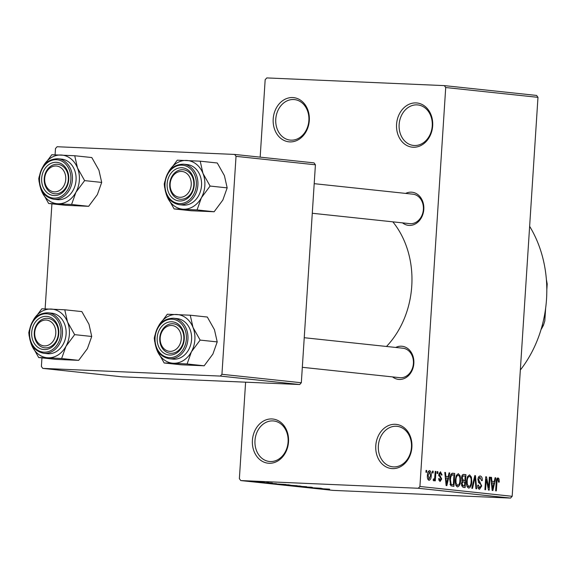 <?xml version="1.0" encoding="UTF-8"?>
<svg xmlns="http://www.w3.org/2000/svg" width="576" height="576" viewBox="0 0 576 576"><rect width="100%" height="100%" fill="white"/><g stroke="black" fill="none" stroke-linecap="round" stroke-linejoin="round"><path stroke-width="0.86" d="M292.68 97.56A22.219 18.058 96.1 0 1 309.305 120.506A22.219 18.058 96.1 0 1 289.814 141.89A22.219 18.058 96.1 0 1 273.197 118.944A22.219 18.058 96.1 0 1 292.68 97.56M291.01 140.155A20.369 16.553 -83.9 0 0 308.83 121.075A20.369 16.553 -83.9 0 0 294.473 99.583A20.369 16.553 -83.9 0 0 293.638 99.526A20.369 16.553 -83.9 0 0 275.81 118.606A20.369 16.553 -83.9 0 0 290.167 140.098A20.369 16.553 -83.9 0 0 291.01 140.155M271.901 418.946A22.219 18.058 96.1 0 1 288.518 441.893A22.219 18.058 96.1 0 1 269.035 463.27A22.219 18.058 96.1 0 1 252.41 440.323A22.219 18.058 96.1 0 1 271.901 418.946M270.223 461.542A20.369 16.553 -83.9 0 0 288.05 442.454A20.369 16.553 -83.9 0 0 273.694 420.97A20.369 16.553 -83.9 0 0 272.851 420.905A20.369 16.553 -83.9 0 0 255.024 439.985A20.369 16.553 -83.9 0 0 269.381 461.477A20.369 16.553 -83.9 0 0 270.223 461.542M395.273 424.296A22.219 18.058 96.1 0 1 411.89 447.242A22.219 18.058 96.1 0 1 392.407 468.619A22.219 18.058 96.1 0 1 375.782 445.673A22.219 18.058 96.1 0 1 395.273 424.296M393.595 466.891A20.369 16.553 -83.9 0 0 411.422 447.804A20.369 16.553 -83.9 0 0 397.066 426.319A20.369 16.553 -83.9 0 0 396.223 426.254A20.369 16.553 -83.9 0 0 378.396 445.334A20.369 16.553 -83.9 0 0 392.753 466.826A20.369 16.553 -83.9 0 0 393.595 466.891M416.052 102.91A22.219 18.058 96.1 0 1 432.677 125.863A22.219 18.058 96.1 0 1 413.186 147.24A22.219 18.058 96.1 0 1 396.569 124.294A22.219 18.058 96.1 0 1 416.052 102.91M414.382 145.505A20.369 16.553 -83.9 0 0 432.202 126.425A20.369 16.553 -83.9 0 0 417.845 104.94A20.369 16.553 -83.9 0 0 417.01 104.875A20.369 16.553 -83.9 0 0 399.182 123.955A20.369 16.553 -83.9 0 0 413.539 145.447A20.369 16.553 -83.9 0 0 414.382 145.505M395.698 347.45A16.668 13.543 96.1 0 1 401.378 346.212A16.668 13.543 96.1 0 1 413.842 363.42A16.668 13.543 96.1 0 1 399.226 379.454A16.668 13.543 96.1 0 1 392.566 376.906M302.321 367.308L399.809 377.676A14.81 12.038 -83.9 0 0 400.421 377.726A14.81 12.038 -83.9 0 0 413.381 363.845A14.81 12.038 -83.9 0 0 402.941 348.221A14.81 12.038 -83.9 0 0 402.329 348.17M405.662 193.406A16.668 13.543 96.1 0 1 411.336 192.168A16.668 13.543 96.1 0 1 423.806 209.383A16.668 13.543 96.1 0 1 409.19 225.418A16.668 13.543 96.1 0 1 402.523 222.869M312.286 213.264L409.766 223.639A14.81 12.038 -83.9 0 0 410.378 223.682A14.81 12.038 -83.9 0 0 423.346 209.808A14.81 12.038 -83.9 0 0 412.906 194.177A14.81 12.038 -83.9 0 0 412.294 194.134M444.326 85.615L536.587 95.436L537.977 97.344L445.716 87.53L444.326 85.615L266.796 77.918L265.169 79.697L260.165 157.147M245.606 382.176L239.371 478.656L240.754 480.564L418.291 488.268L419.918 486.482L512.172 496.303L510.552 498.082L418.291 488.268M429.509 470.606L429.631 470.614C430.97 471.362 431.503 473.054 431.222 475.682C431.165 478.346 430.423 479.902 429.005 480.348C427.673 479.628 427.14 477.965 427.406 475.38C427.45 472.666 428.191 471.082 429.631 470.614L429.559 470.606M435.226 471.377L435.91 471.449L435.305 480.852L434.621 480.78L434.714 479.282L433.793 480.859L433.181 480.29L433.462 478.966L433.944 479.189L434.664 478.159L435.226 471.377M440.431 471.773L442.066 474.977L441.374 475.07L440.46 473.119L439.445 474.48L441.706 479.002L439.992 481.522L438.588 478.663L439.279 478.57L440.114 480.175L438.718 480.118L440.057 480.175L441.014 479.124L438.746 474.638L440.503 471.773M452.462 473.227L454.738 473.45L453.895 486.382L450.922 485.827L449.726 479.498C449.784 475.805 450.792 473.717 452.736 473.242L452.578 473.227M463.536 474.408L465.948 474.646L465.113 487.577L462.989 487.346L461.326 483.898L462.24 481.27L461.513 477.994C461.678 475.567 462.456 474.379 463.831 474.422L463.673 474.408M474.79 475.589L475.459 475.654L476.647 488.801L475.942 488.729L475.07 477.137L472.529 488.362L471.809 488.29L474.79 475.589M489.355 477.137L490.039 477.209L489.204 490.14L488.477 490.061L486.266 479.39L485.597 489.751L484.913 489.679L485.748 476.748L486.482 476.827L488.686 487.483L489.355 477.137M499.046 478.915L499.248 482.076L498.557 482.17L497.902 479.398L497.102 480.298L496.325 490.896L495.641 490.824L496.21 482.047C496.188 479.671 496.8 478.289 498.031 477.893L499.046 478.915L496.793 478.822M445.716 87.53L419.918 486.482M537.977 97.344L512.172 496.303M495.079 477.742L495.792 477.821L492.876 490.529L492.163 490.45L490.817 477.288L491.537 477.367L491.875 481.291L494.237 481.543L495.079 477.742M480.118 477.504L478.591 479.57L481.716 485.942L479.542 489.276C478.231 488.916 477.634 487.555 477.742 485.201L478.433 485.1L479.621 487.764L481.039 485.827L480.91 484.488L478.742 482.71L477.907 479.52C478.138 477.194 478.922 476.021 480.276 475.999C481.738 476.431 482.4 477.972 482.256 480.607L481.565 480.701L480.118 477.504L478.375 477.425L479.966 477.497M479.621 487.764L477.986 487.699L479.621 487.764M471.398 477.101L471.787 481.601C471.694 485.287 470.671 487.462 468.706 488.124C466.891 487.08 466.157 484.776 466.51 481.198L467.489 476.626L469.57 474.862L471.398 477.101L470.412 477.058M460.181 475.906L460.57 480.413C460.483 484.092 459.454 486.266 457.488 486.929C455.674 485.885 454.939 483.581 455.292 480.01L456.271 475.438L458.352 473.666L460.181 475.906L459.202 475.862M449.042 472.846L449.762 472.925L446.846 485.633L446.126 485.554L444.787 472.392L445.5 472.471L445.846 476.395L448.207 476.647L449.042 472.846M437.177 471.586L437.861 471.658L437.746 473.501L437.062 473.429L437.177 471.586M432.497 471.089L433.181 471.161L433.058 473.004L432.382 472.932L432.497 471.089M426.06 470.405L426.744 470.477L426.622 472.32L425.945 472.248L426.06 470.405M262.152 482.083L264.341 482.22L262.152 482.083M262.418 482.27L257.544 481.968L262.418 482.27M266.839 482.58L269.021 482.724L266.839 482.58M271.886 483.019L263.981 482.674L272.448 483.098M270.266 483.012L270.742 482.911M268.106 482.803L267.718 482.731M263.988 482.58L264.586 482.602M265.406 482.681L265.046 482.724M266.94 482.702L266.508 482.71M276.473 483.71L267.595 483.235L276.473 483.71M278.842 484.301L289.951 485.042L278.143 484.33M290.052 485.496L301.162 486.238L289.354 485.518M329.321 489.125L317.102 488.498L329.645 489.168M240.754 480.564L333.014 490.385L510.552 498.082M322.502 488.606L313.625 488.131L322.502 488.606M312.091 487.836L321.199 488.275L312.091 487.764M311.566 487.238L300.881 486.785L312.329 487.354M310.817 487.166L310.277 487.123M300.888 486.662L300.182 486.677M302.796 486.778L302.09 486.835M305.921 487.066L305.561 486.85M293.278 485.964L306.619 486.72L293.278 485.964M284.465 484.913L297.108 485.712L283.723 484.92M286.085 484.985L288.13 485.1M272.57 483.703L285.898 484.517L272.462 483.718M260.921 481.853L252.986 481.507L261.439 481.932M252.994 481.406L252.468 481.428M55.08 154.8L55.49 148.522L57.11 146.736L234.648 154.433L314.035 162.878L315.418 164.794L236.03 156.348L221.94 374.299L301.327 382.745L299.7 384.523L220.313 376.078L221.94 374.299M315.418 164.794L301.327 382.745M41.947 357.883L41.393 366.466L42.782 368.381L220.313 376.078M42.782 368.381L122.17 376.826L299.7 384.523M51.912 203.846L45.122 308.837M236.03 156.348L234.648 154.433M392.832 221.832A85.176 69.228 96.1 0 1 386.503 346.471M529.632 226.325A111.103 90.295 96.1 0 1 520.344 370.022M317.34 488.333L321.041 488.534L317.34 488.333M291.276 485.683L299.628 486.043L291.391 485.525M299.635 485.986L300.139 486.029M288.173 485.15L286.085 485.021M291.506 485.424L295.2 485.582L291.506 485.424M290.52 485.165L290.16 485.28M280.058 484.488L288.418 484.855L280.181 484.337M288.418 484.798L288.929 484.841M275.911 484.042L283.982 484.387L275.911 484.042M271.31 483.437L275.011 483.631L271.31 483.437M254.095 481.558L259.805 481.802L253.793 481.428M498.564 482.047L499.248 482.076M496.598 479.34L497.902 479.398M496.397 480.262L497.102 480.298M495.065 477.792L495.792 477.821M490.824 477.338L491.537 477.367M491.227 481.262L491.875 481.291M491.242 481.414L494.237 481.543M493.027 486.727L493.906 483.026L492.012 482.825L492.559 489.139L493.027 486.727M492.026 489.118L492.559 489.139M491.378 482.803L492.012 482.825M489.355 477.18L490.039 477.209M485.575 479.354L486.266 479.39M485.741 476.798L486.482 476.827M487.937 487.447L488.686 487.483M481.565 480.578L482.256 480.607M477.907 479.542L478.591 479.57M481.032 485.914L481.716 485.942M474.782 475.625L475.459 475.654M474.437 477.108L475.07 477.137M471.096 481.572L471.787 481.601M466.546 484.236L467.287 484.265L468.842 486.619L467.093 486.54L468.799 486.612C470.304 486.072 471.074 484.373 471.103 481.507C471.37 478.865 470.822 477.151 469.476 476.374L469.44 476.374M466.502 481.284L467.186 481.313L467.287 484.265M469.476 476.374C468.007 476.892 467.244 478.541 467.186 481.313M462.974 474.516L465.948 474.646M464.53 485.993L464.782 482.126L463.5 481.99L462.773 482.04L462.024 483.761L463.342 485.863L464.53 485.993L461.506 485.856M461.34 483.732L462.024 483.761M461.758 481.997L463.5 481.99M464.875 480.614L465.17 476.086L463.723 475.927L463.003 476.014L462.197 478.058L463.529 480.47L464.875 480.614L461.758 480.485M461.729 480.398L463.529 480.47M461.506 478.03L462.197 478.058M461.887 475.97L463.723 475.927M459.886 480.377L460.57 480.413M457.582 485.424L455.875 485.345L457.582 485.424C459.094 484.884 459.857 483.178 459.886 480.319C460.152 477.67 459.612 475.956 458.258 475.178L458.237 475.178C456.79 475.704 456.026 477.346 455.969 480.118L456.07 483.07L457.582 485.424M455.335 483.041L456.07 483.07M455.285 480.089L455.969 480.118M451.915 473.328L454.738 473.45M450.173 484.661L453.312 484.798L453.953 474.89L450.713 474.667L452.455 474.746M450.144 484.582L453.312 484.798M450.043 484.258L452.102 484.668M449.726 479.563L450.41 479.592L451.145 484.308M450.144 476.431L450.886 476.46L450.41 479.592M452.729 474.761L450.886 476.46M449.035 472.889L449.762 472.925M444.794 472.442L445.5 472.471M445.19 476.366L445.846 476.395M445.205 476.518L448.207 476.647M446.998 481.824L447.876 478.13L445.975 477.929L446.522 484.243L446.998 481.824M445.99 484.222L446.522 484.243M445.349 477.9L445.975 477.929M441.367 474.948L442.066 474.977M439.056 473.054L440.46 473.119M438.768 474.451L439.445 474.48M438.732 475.315L439.567 475.351M441.014 478.973L441.706 479.002M437.177 471.629L437.861 471.658M435.226 471.42L435.91 471.449M433.404 479.225L434.714 479.282M433.418 479.16L433.944 479.189M432.497 471.132L433.181 471.161M430.531 475.654L431.222 475.682M427.414 475.33L428.098 475.358L429.106 479.009L427.716 478.951L429.134 479.009L430.538 475.618L429.53 471.953L428.09 471.888L429.473 471.953M429.53 471.953L428.098 475.358M426.06 470.441L426.744 470.477M74.729 155.736L91.807 157.55L98.942 170.222L101.693 182.426L97.366 194.602L88.654 206.309L71.575 204.487L75.91 192.319L84.622 180.612L77.486 167.94L74.729 155.736L51.804 154.742L43.092 166.45M40.63 188.366L41.515 190.829A24.437 19.865 96.1 0 1 40.81 188.82M39.334 176.054L38.765 178.625L39.161 182.182M41.666 178.337A16.668 13.543 96.1 0 1 56.282 162.302A16.668 13.543 96.1 0 1 68.753 179.51A16.668 13.543 96.1 0 1 54.137 195.552A16.668 13.543 96.1 0 1 41.666 178.337M68.321 179.561A14.81 12.038 -83.9 0 0 57.852 164.311A14.81 12.038 -83.9 0 0 44.244 178.517A14.81 12.038 -83.9 0 0 54.713 193.774A14.81 12.038 -83.9 0 0 68.321 179.561M53.698 199.246L57.348 199.634A20.369 16.553 -83.9 0 0 76.054 180.101A20.369 16.553 -83.9 0 0 61.654 159.127L58.01 158.738A20.369 16.553 96.1 0 1 72.403 179.712A20.369 16.553 96.1 0 1 53.698 199.246C44.05 197.129 39.182 190.123 39.096 178.243C41.011 165.492 47.318 158.99 58.01 158.738M88.654 206.309L65.722 205.315L48.65 203.494L71.575 204.487M43.214 166.226A24.437 19.865 96.1 0 1 61.078 155.009A24.437 19.865 96.1 0 1 77.486 167.94A24.437 19.865 96.1 0 1 75.91 192.319A24.437 19.865 96.1 0 1 57.924 203.76A24.437 19.865 -83.9 0 1 41.515 190.829L48.65 203.494M101.693 182.426L84.622 180.612M58.658 166.522A12.96 10.534 -83.9 0 0 45.223 175.248A12.96 10.534 -83.9 0 0 51.761 191.326A12.96 10.534 -83.9 0 0 65.196 182.606A12.96 10.534 -83.9 0 0 58.658 166.522M52.344 193.212A14.81 12.038 96.1 0 1 44.532 176.285A14.81 12.038 96.1 0 1 57.852 164.311A14.81 12.038 96.1 0 1 60.221 164.866A14.81 12.038 96.1 0 1 68.033 181.793A14.81 12.038 96.1 0 1 54.713 193.774A14.81 12.038 96.1 0 1 52.344 193.212M43.416 320.335A12.96 10.534 -83.9 0 0 34.841 335.765A12.96 10.534 -83.9 0 0 47.074 345.6A12.96 10.534 -83.9 0 0 55.656 330.17A12.96 10.534 -83.9 0 0 43.416 320.335M48.413 347.515A14.81 12.038 96.1 0 1 44.755 347.81A14.81 12.038 96.1 0 1 34.25 334.051A14.81 12.038 96.1 0 1 44.23 318.643A14.81 12.038 96.1 0 1 47.887 318.348A14.81 12.038 96.1 0 1 58.392 332.107A14.81 12.038 96.1 0 1 48.413 347.515M182.513 196.999A12.96 10.534 -83.9 0 0 191.095 181.57A12.96 10.534 -83.9 0 0 178.855 171.734A12.96 10.534 -83.9 0 0 170.28 187.164A12.96 10.534 -83.9 0 0 182.513 196.999M179.669 170.05A14.81 12.038 96.1 0 1 183.326 169.754A14.81 12.038 96.1 0 1 193.831 183.514A14.81 12.038 96.1 0 1 183.852 198.922A14.81 12.038 96.1 0 1 180.194 199.21A14.81 12.038 96.1 0 1 169.69 185.458A14.81 12.038 96.1 0 1 179.669 170.05M167.278 350.813A12.96 10.534 -83.9 0 0 180.713 342.086A12.96 10.534 -83.9 0 0 174.175 326.009A12.96 10.534 -83.9 0 0 160.74 334.728A12.96 10.534 -83.9 0 0 167.278 350.813M175.738 324.346A14.81 12.038 96.1 0 1 183.55 341.28A14.81 12.038 96.1 0 1 170.23 353.254A14.81 12.038 96.1 0 1 167.861 352.699A14.81 12.038 96.1 0 1 160.049 335.772A14.81 12.038 96.1 0 1 173.369 323.791A14.81 12.038 96.1 0 1 175.738 324.346M542.311 325.073L543.456 325.195L544.81 320.933L545.63 308.21M546.379 279.497L547.2 283.99L546.811 289.973M541.03 329.602A49.997 40.637 -83.9 0 0 543.456 325.195M33.25 320.27A24.437 19.865 96.1 0 1 51.113 309.046A24.437 19.865 -83.9 0 1 67.522 321.984A24.437 19.865 96.1 0 1 69.394 334.289A24.437 19.865 96.1 0 1 65.945 346.356L74.657 334.649L67.522 321.984L64.771 309.78L41.839 308.779L33.127 320.486M58.788 333.554A16.668 13.543 96.1 0 1 44.172 349.589A16.668 13.543 96.1 0 1 31.709 332.381A16.668 13.543 96.1 0 1 46.325 316.346A16.668 13.543 96.1 0 1 58.788 333.554M34.286 332.561A14.81 12.038 -83.9 0 0 44.755 347.81A14.81 12.038 -83.9 0 0 58.356 333.605A14.81 12.038 -83.9 0 0 47.887 318.348A14.81 12.038 -83.9 0 0 34.286 332.561M66.089 334.145A20.369 16.553 -83.9 0 0 51.696 313.171L48.046 312.782A20.369 16.553 96.1 0 1 62.438 333.756A20.369 16.553 96.1 0 1 43.74 353.29L47.383 353.678A20.369 16.553 -83.9 0 0 66.089 334.145M64.771 309.78L81.842 311.594L88.978 324.266L91.735 336.47L74.657 334.649M91.735 336.47L87.401 348.638L78.689 360.346L61.618 358.531L65.945 346.356A24.437 19.865 96.1 0 1 47.959 357.804L61.618 358.531M78.689 360.346L55.764 359.352L38.686 357.538L47.959 357.804A24.437 19.865 96.1 0 1 31.55 344.866L38.686 357.538M29.376 330.098L28.8 332.662L29.196 336.226M30.665 342.41L31.55 344.866A24.437 19.865 96.1 0 1 30.852 342.857M200.21 161.179L217.282 162.994L224.417 175.666L227.174 187.87L222.84 200.045L214.135 211.752L197.057 209.93L201.384 197.762L210.096 186.055L202.961 173.383L200.21 161.179L177.278 160.186L168.566 171.893M166.104 193.81L166.997 196.265A24.437 19.865 96.1 0 1 166.291 194.263M164.815 181.498L164.239 184.061L164.635 187.625M167.148 183.78A16.668 13.543 96.1 0 1 181.764 167.746A16.668 13.543 96.1 0 1 194.227 184.954A16.668 13.543 96.1 0 1 179.611 200.988A16.668 13.543 96.1 0 1 167.148 183.78M193.795 185.004A14.81 12.038 -83.9 0 0 183.326 169.754A14.81 12.038 -83.9 0 0 169.726 183.96A14.81 12.038 -83.9 0 0 180.194 199.21A14.81 12.038 -83.9 0 0 193.795 185.004M179.179 204.689L182.822 205.078A20.369 16.553 -83.9 0 0 201.528 185.544A20.369 16.553 -83.9 0 0 187.135 164.57L183.485 164.182A20.369 16.553 96.1 0 1 197.878 185.155A20.369 16.553 96.1 0 1 179.179 204.689C169.524 202.572 164.664 195.566 164.578 183.686C166.493 170.935 172.793 164.434 183.485 164.182M214.135 211.752L191.203 210.751L174.125 208.937L197.057 209.93M168.696 171.67A24.437 19.865 96.1 0 1 186.552 160.445A24.437 19.865 96.1 0 1 202.961 173.383A24.437 19.865 96.1 0 1 201.384 197.762A24.437 19.865 96.1 0 1 183.398 209.203A24.437 19.865 -83.9 0 1 166.997 196.265L174.125 208.937M227.174 187.87L210.096 186.055M158.731 325.706A24.437 19.865 96.1 0 1 176.594 314.489A24.437 19.865 -83.9 0 1 193.003 327.42A24.437 19.865 96.1 0 1 194.875 339.725A24.437 19.865 96.1 0 1 191.426 351.799L200.138 340.092L193.003 327.42L190.246 315.216L167.321 314.222L158.609 325.93M184.27 338.998A16.668 13.543 96.1 0 1 169.654 355.032A16.668 13.543 96.1 0 1 157.183 337.824A16.668 13.543 96.1 0 1 171.799 321.79A16.668 13.543 96.1 0 1 184.27 338.998M159.761 338.004A14.81 12.038 -83.9 0 0 170.23 353.254A14.81 12.038 -83.9 0 0 183.838 339.048A14.81 12.038 -83.9 0 0 173.369 323.791A14.81 12.038 -83.9 0 0 159.761 338.004M191.57 339.581A20.369 16.553 -83.9 0 0 177.17 318.614L173.527 318.226A20.369 16.553 96.1 0 1 187.92 339.199A20.369 16.553 96.1 0 1 169.214 358.733L172.865 359.122A20.369 16.553 -83.9 0 0 191.57 339.581M190.246 315.216L207.324 317.038L214.459 329.702L217.21 341.906L200.138 340.092M217.21 341.906L212.882 354.082L204.17 365.789L187.092 363.974L191.426 351.799A24.437 19.865 96.1 0 1 173.441 363.24L187.092 363.974M204.17 365.789L181.238 364.795L164.167 362.981L173.441 363.24A24.437 19.865 96.1 0 1 157.032 350.309L164.167 362.981M154.85 335.542L154.282 338.105L154.678 341.662M156.146 347.854L157.032 350.309A24.437 19.865 96.1 0 1 156.326 348.3M496.21 481.99L496.894 482.018M491.753 486.418L492.343 486.439M478.318 482.119L480.132 482.198M473.962 479.117L474.638 479.146M461.484 485.784L463.342 485.863M445.716 481.514L446.314 481.543M438.782 475.877L440.208 475.942M39.564 178.25A19.26 15.653 -83.9 0 0 53.964 198.137A19.26 15.653 -83.9 0 0 70.855 179.604A19.26 15.653 -83.9 0 0 56.448 159.718A19.26 15.653 -83.9 0 0 39.564 178.25M60.898 333.648A19.26 15.653 -83.9 0 0 46.49 313.762A19.26 15.653 -83.9 0 0 29.599 332.287A19.26 15.653 -83.9 0 0 44.006 352.174A19.26 15.653 -83.9 0 0 60.898 333.648M165.038 183.686A19.26 15.653 -83.9 0 0 179.446 203.58A19.26 15.653 -83.9 0 0 196.337 185.047A19.26 15.653 -83.9 0 0 181.93 165.161A19.26 15.653 -83.9 0 0 165.038 183.686M186.372 339.091A19.26 15.653 -83.9 0 0 171.965 319.198A19.26 15.653 -83.9 0 0 155.081 337.73A19.26 15.653 -83.9 0 0 169.481 357.617A19.26 15.653 -83.9 0 0 186.372 339.091M463.291 481.975L461.801 481.91M314.201 183.672L412.906 194.177M402.941 348.221L304.236 337.716M48.046 312.782C37.354 313.034 31.054 319.536 29.138 332.287C29.218 344.167 34.085 351.173 43.74 353.29M173.527 318.226C162.835 318.478 156.528 324.979 154.613 337.73C154.699 349.61 159.566 356.609 169.214 358.733"/></g></svg>
